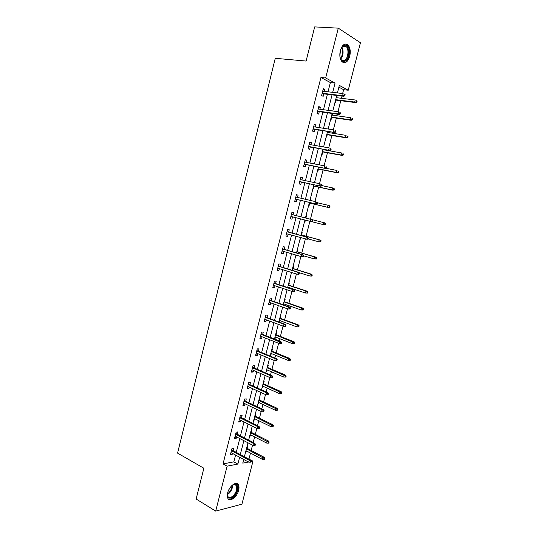 <?xml version="1.0" encoding="UTF-8"?>
<svg xmlns="http://www.w3.org/2000/svg" width="538" height="538" viewBox="0 0 538 538"><rect width="100%" height="100%" fill="white"/><g stroke="black" fill="none" stroke-linecap="round" stroke-linejoin="round"><path stroke-width="0.81" d="M227.635 492.909C229.175 486.144 236.417 480.757 238.388 484.778C239.121 486.123 239.202 487.959 238.637 490.279C237.137 496.937 229.901 502.465 227.87 498.356C227.157 497.018 227.076 495.202 227.635 492.909M340.332 50.491C342.255 44.735 344.784 42.872 347.925 44.903C350.177 47.505 350.776 51.298 349.734 56.282C347.817 62.045 345.268 63.887 342.101 61.803C339.895 59.227 339.303 55.454 340.332 50.491M248.738 459.042L252.981 461.14L241.932 504.167L215.704 511.1L196.135 499.029L203.862 468.242L177.567 453.117L275.268 58.306L306.102 61.056L314.683 26.9L338.294 28.158L360.433 42.744L348.241 90.229L339.337 85.394L337.413 92.913M342.639 93.531L343.621 89.698L348.241 90.229M248.98 458.995L250.5 453.077M251.172 450.461L252.53 445.161M253.216 442.465L254.635 436.937M255.294 434.361L256.834 428.356M257.514 425.713L258.791 420.729M259.437 418.201L261.159 411.489M261.824 408.887L262.961 404.462M263.593 401.98L265.496 394.549M266.155 391.994L267.144 388.127M267.769 385.692L269.861 377.535M270.5 375.04L271.347 371.731M271.959 369.337L274.232 360.46M274.864 358.005L275.564 355.268M276.169 352.921L278.63 343.311M279.242 340.91L279.8 338.738M280.392 336.438L283.042 326.095M283.647 323.741L284.051 322.148M284.629 319.895L287.474 308.805M288.059 306.499L288.321 305.49M288.886 303.284L291.919 291.441M292.497 289.188L292.605 288.765M293.163 286.606L296.391 274.01M297.453 269.861L300.876 256.505M301.757 253.055L305.382 238.926M306.082 236.175L309.901 221.273M310.426 219.235L314.279 204.191M314.972 201.501L318.657 187.116M319.532 183.693L323.049 169.974M324.118 165.812L327.46 152.765M328.025 150.546L328.119 150.176M328.718 147.856L331.885 135.489M332.471 133.202L332.726 132.22M333.338 129.826L336.331 118.138M336.936 115.784L337.346 114.184M337.978 111.716L340.796 100.72M341.415 98.299L341.986 96.073M343.621 89.698L338.886 87.143M243.559 460.024L244.454 459.855M336.714 95.629L337.171 95.865L336.694 97.714M335.006 102.314L335.463 102.543L336.082 100.129M330.574 119.644L331.031 119.86L331.643 117.466M332.249 115.119L332.652 113.525M326.162 136.908L326.627 137.103L327.232 134.735M327.81 132.456L328.066 131.474M321.771 154.103L322.228 154.285L322.834 151.931M323.399 149.719L323.493 149.349M319.074 164.648L319.511 164.917M317.393 171.225L317.857 171.393L318.456 169.06M314.703 181.736L315.174 181.884L314.959 182.718M313.029 188.287L313.499 188.434L314.091 186.121M310.352 198.751L310.829 198.885L310.426 200.439M308.684 205.274L309.162 205.408L309.747 203.115M306.499 215.819L306.021 215.698L306.499 215.819L305.914 218.092M304.838 222.315L304.36 222.194L304.838 222.315L305.396 220.123M301.704 232.577L302.181 232.685L301.603 234.958M300.049 239.054L300.534 239.154L300.903 237.695M297.406 249.39L297.891 249.484L297.306 251.757M295.759 255.839L296.243 255.927L296.431 255.194M293.129 266.135L293.613 266.216L293.028 268.496M291.502 272.484L291.973 272.631L291.482 272.564M288.866 282.82L289.35 282.88L288.765 285.16M288.106 287.736L288.213 287.312M284.615 299.437L285.106 299.478L284.521 301.764M283.701 304.965L283.956 303.963M280.385 315.988L280.876 316.014L280.291 318.301M279.309 322.127L279.72 320.547M276.169 332.471L276.666 332.484L276.081 334.777M274.555 338.792L275.046 338.805L275.496 337.064M271.972 348.893L272.47 348.893L271.885 351.18M270.358 355.194L270.863 355.188L271.286 353.52M267.789 365.248L268.287 365.235L267.702 367.528M266.189 371.523L266.687 371.502L267.097 369.909M263.627 381.543L264.131 381.516L263.539 383.809M262.026 387.79L262.531 387.757L262.921 386.23M259.477 397.77L259.982 397.73L259.397 400.023M257.884 403.998L258.388 403.951L258.765 402.498M255.342 413.937L255.853 413.883L255.268 416.177M253.754 420.144L254.266 420.077L254.622 418.692M251.226 430.044L251.737 429.97L251.152 432.27M249.645 436.224L250.157 436.143L250.493 434.832M247.124 446.089L247.641 446.002L247.05 448.302M245.55 452.243L246.068 452.149L246.384 450.905M328.025 91.803L330.379 82.563L320.93 77.472L223.048 463.904L233.842 461.86L235.57 455.061M236.263 452.35L239.773 438.544M240.452 435.888L243.996 421.967M244.655 419.358L248.233 405.322M248.886 402.754L252.483 388.611M253.122 386.096L256.754 371.832M257.386 369.364L261.044 354.979M261.656 352.565L265.348 338.066M265.954 335.699L269.673 321.085M270.264 318.765L274.01 304.031M274.588 301.764L278.368 286.909M278.933 284.689L282.746 269.72M283.297 267.547L287.137 252.456M287.675 250.338L291.549 235.126M292.073 233.062L295.981 217.722M296.492 215.711L300.412 200.297M300.944 198.226L304.864 182.812M305.409 180.667L309.33 165.26M309.895 163.041L313.822 147.627M314.4 145.341L318.328 129.927M318.926 127.567L322.847 112.153M323.466 109.725L327.393 94.305M324.427 91.373L324.905 89.496L323.325 88.676L321.583 95.549L323.163 96.349L323.795 93.868M319.888 109.227L320.386 107.284L318.792 106.524L317.057 113.37L318.651 114.11L319.276 111.648M315.369 127.015L315.88 125.004L314.279 124.298L312.551 131.117L314.152 131.797L314.77 129.362M310.87 144.722L311.394 142.644L309.787 141.998L308.066 148.791L309.68 149.416L310.291 147.002M306.391 162.362L306.936 160.216L305.315 159.631L303.593 166.39L305.221 166.962L305.826 164.567M301.926 179.927L302.484 177.722L300.856 177.184L299.148 183.915L300.782 184.433L301.381 182.059M297.48 197.419L298.059 195.146L296.418 194.669L294.716 201.373L296.357 201.831L296.956 199.484M293.055 214.837L293.647 212.51L291.993 212.08L290.298 218.758L291.952 219.168L292.544 216.841M288.664 232.127L289.256 229.793L287.595 229.423L285.907 236.074L287.568 236.424L288.139 234.185M284.286 249.35L284.878 247.016L283.21 246.693L281.529 253.317L283.203 253.613L283.748 251.461M279.928 266.498L280.52 264.158L278.839 263.896L277.164 270.493L278.852 270.735L279.377 268.657M275.591 283.58L276.182 281.239L274.488 281.031L272.82 287.601L274.514 287.79L275.026 285.792M271.266 300.594L271.858 298.247L270.157 298.092L268.496 304.636L270.204 304.777L270.688 302.854M266.962 317.534L267.554 315.194L265.846 315.086L264.192 321.603L265.906 321.69L266.371 319.848M262.672 334.414L263.27 332.067L261.549 332.013L259.901 338.503L261.623 338.536L262.073 336.775M258.401 351.22L259 348.873L257.265 348.873L255.624 355.336L257.359 355.315L257.789 353.627M254.144 367.958L254.743 365.611L253.001 365.658L251.367 372.101L253.116 372.034L253.519 370.42M249.908 384.636L250.506 382.283L248.758 382.384L247.13 388.799L248.886 388.678L249.276 387.145M245.691 401.247L246.29 398.893L244.528 399.041L242.907 405.43L244.669 405.262L245.039 403.796M241.488 417.784L242.087 415.43L240.318 415.632L238.704 421.994L240.473 421.772L240.822 420.386M237.298 434.26L237.897 431.906L236.121 432.155L234.514 438.49L236.296 438.221L236.626 436.91M233.129 450.676L233.727 448.315L231.945 448.611L230.338 454.926L232.127 454.61L232.443 453.373M215.704 511.1L227.11 466.164L237.877 464.072L239.618 457.239M223.048 463.904L227.11 466.164M320.93 77.472L325.651 77.963L338.294 28.158M332.692 92.354L335.06 83.074L325.651 77.963M240.311 454.523L243.849 440.656M244.528 437.986L248.099 424.011M248.764 421.389L252.362 407.293M253.015 404.717L256.639 390.507M257.285 387.979L260.943 373.654M261.576 371.173L265.261 356.734M265.88 354.3L269.592 339.74M270.197 337.36L273.943 322.686M274.535 320.352L278.314 305.557M278.892 303.277L282.699 288.355M283.27 286.129L287.104 271.091M287.662 268.913L291.529 253.748M292.067 251.623L295.967 236.337M296.499 234.265L300.426 218.858M300.944 216.834L304.891 201.353M305.423 199.275L309.37 183.794M309.922 181.636L313.869 166.155M314.441 163.929L318.388 148.441M318.973 146.148L322.928 130.66M323.526 128.293L327.481 112.798M328.099 110.357L332.054 94.87M243.707 459.452L242.766 463.124L248.469 462.021M251.011 461.523L252.981 461.14M336.768 95.441L332.787 111.003M332.161 113.457L328.18 129.019M327.575 131.4L323.594 146.955M323.002 149.268L319.027 164.823M318.456 167.056L314.481 182.611M313.93 184.776L309.949 200.331M309.417 202.422L305.443 217.971L324.723 222.853L325.551 223.532L324.932 223.378L324.649 224.487L325.268 224.635L325.551 223.532M304.918 220.002L300.964 235.483M300.433 237.567L296.505 252.921M295.961 255.052L292.067 270.284M291.509 272.477L287.648 287.581M287.07 289.821L283.244 304.804M282.658 307.097L278.859 321.959M278.26 324.3L274.488 339.048M273.876 341.435L270.137 356.062M269.518 358.503L265.806 373.009M265.173 375.497L261.495 389.882M260.843 392.424L257.198 406.694M256.532 409.284L252.914 423.44M252.241 426.069L248.65 440.111M247.964 442.794L244.407 456.722M330.379 82.563L335.06 83.074M233.842 461.86L237.877 464.072M323.17 89.295L324.905 89.496M336.674 95.804L337.171 95.865M318.664 107.055L320.386 107.284M314.172 124.735L315.88 125.004M309.7 142.355L311.394 142.644M319.054 164.722L319.538 164.816M305.248 159.894L306.936 160.216M314.69 181.783L315.174 181.884M300.809 177.365L302.484 177.722M310.345 198.778L310.829 198.885M296.391 194.763L298.059 195.146M291.993 212.093L293.647 212.51M290.305 218.737L291.952 219.168M300.056 239.02L300.534 239.154M285.934 235.974L287.568 236.424M295.772 255.785L296.243 255.927M281.576 253.136L283.203 253.613M277.231 270.224L278.852 270.735M272.914 287.252L274.514 287.79M268.603 304.205L270.204 304.777M264.319 321.092L265.906 321.69M274.595 338.624L275.046 338.805M260.049 337.911L261.623 338.536M270.412 354.999L270.863 355.188M255.792 354.663L257.359 355.315M266.243 371.314L266.687 371.502M251.562 371.355L253.116 372.034M262.087 387.562L262.531 387.757M247.339 387.972L248.886 388.678M257.951 403.742L258.388 403.951M243.136 404.522L244.669 405.262M253.828 419.862L254.266 420.077M238.953 421.012L240.473 421.772M249.726 435.921L250.157 436.143M234.783 437.434L236.296 438.221M245.631 451.92L246.068 452.149M230.627 453.796L232.127 454.61M322.06 93.659L343.708 96.282L342.592 95.697L322.168 93.229M344.226 95.508L344.845 95.838L345.14 94.668L344.528 94.345L344.226 95.508L342.592 95.697L343.136 93.592L322.692 91.171M344.528 94.345L345.14 94.668M343.708 96.282L344.845 95.838M356.882 102.186L357.171 101.05L356.586 100.734L356.29 101.877L356.882 102.186L355.752 102.61L354.69 102.052L355.221 100.001L336.196 97.654M356.586 100.734L357.171 101.05M356.29 101.877L354.69 102.052L335.685 99.664M355.752 102.61L335.584 100.068M340.561 49.678L342.847 46.053L343.99 45.374C349.781 42.939 350.379 59.442 344.643 61.258C342.255 61.883 340.668 60.256 339.902 56.382M340.487 58.629L341.475 60.041L344.145 60.633C347.965 59.476 349.424 49.227 346.129 46.517L343.54 45.932L341.583 47.539M344.69 62.421C349.424 60.969 351.233 48.265 347.145 44.91L345.342 44.015M340.48 49.953L339.875 56.1M231.616 485.794L234.898 484.153C237.251 484.355 238.038 486.332 237.271 490.084C235.496 498.047 226.303 501.571 227.493 493.676L227.567 493.198M227.426 494.704L227.897 496.399C229.518 499.681 235.321 495.276 236.525 489.936L236.323 485.538L234.326 484.449L232.793 484.899M228.408 499.049C232.369 499.567 235.55 496.527 237.964 489.916C238.529 487.616 238.442 485.794 237.709 484.456L236.868 483.534M229.921 487.879L228.428 490.616M317.554 111.413L339.054 114.419L337.931 113.881L317.649 111.043M339.559 113.713L340.177 114.016L340.48 112.852L339.855 112.543L339.559 113.713L337.931 113.881L338.469 111.783L318.166 108.992M339.855 112.543L340.48 112.852M339.054 114.419L340.177 114.016M313.069 129.093L334.421 132.489L313.143 128.79M334.912 131.83L335.537 132.113L335.833 130.956L335.208 130.673L334.912 131.83L333.291 131.985L333.829 129.9L313.661 126.746M335.208 130.673L335.833 130.956M334.421 132.489L335.537 132.113M352.309 119.893L352.598 118.763L352.007 118.474L351.717 119.604L352.309 119.893L351.193 120.283L350.124 119.766L350.648 117.728L331.751 115.051M352.007 118.474L352.598 118.763M351.717 119.604L350.124 119.766L331.24 117.049M351.193 120.283L331.152 117.392M347.756 137.533L348.046 136.403L347.447 136.134L347.158 137.264L347.756 137.533L346.647 137.889L345.571 137.412L346.095 135.381L327.326 132.375M347.447 136.134L348.046 136.403M347.158 137.264L345.571 137.412L326.815 134.372M346.647 137.889L326.741 134.655M308.597 146.699L329.807 150.479L308.657 146.457M330.278 149.88L330.91 150.136L331.206 148.979L330.574 148.723L330.278 149.88L328.671 150.021L329.202 147.943L309.175 144.426M330.574 148.723L331.206 148.979M329.807 150.479L330.91 150.136M304.145 164.238L325.214 168.394L304.185 164.056M325.672 167.849L326.304 168.085L326.6 166.935L325.967 166.699L325.672 167.849L324.064 167.977L324.596 165.906L304.703 162.032M325.967 166.699L326.6 166.935M325.214 168.394L326.304 168.085M299.706 181.696L320.641 186.229L299.74 181.582M321.078 185.744L321.717 185.953L322.013 184.81L321.374 184.601L321.078 185.744L319.485 185.859L320.009 183.794L300.251 179.564M321.374 184.601L320.009 183.794L322.013 184.81M320.641 186.229L321.717 185.953M343.217 155.092L343.513 153.969L342.908 153.727L342.619 154.85L343.217 155.092L342.121 155.421L341.038 154.984L341.563 152.96L322.914 149.631M342.908 153.727L343.513 153.969M342.619 154.85L341.038 154.984L322.403 151.622M342.121 155.421L322.343 151.844M338.705 172.584L338.994 171.467L338.389 171.245L338.099 172.368L338.705 172.584L337.615 172.88L336.526 172.483L337.044 170.472L325.739 168.239M338.389 171.245L338.994 171.467M338.099 172.368L336.526 172.483L318.012 168.797M337.615 172.88L317.971 168.966M334.206 190.008L334.495 188.892L333.883 188.697L333.594 189.813L334.206 190.008L332.033 189.914L332.551 187.91L321.811 185.59M333.883 188.697L332.551 187.91L334.495 188.892M333.594 189.813L332.033 189.914L313.634 185.913M333.13 190.27L313.607 186.02M295.295 199.094L316.082 203.996L295.308 199.04M316.505 203.566L317.151 203.754L317.447 202.611L316.801 202.429L316.505 203.566L314.918 203.667L315.443 201.615L295.819 197.029M316.801 202.429L315.443 201.615L317.447 202.611M316.082 203.996L317.151 203.754M329.727 207.359L330.016 206.249L329.397 206.067L329.115 207.184L329.727 207.359L327.555 207.271L328.072 205.274L317.407 202.772M329.397 206.067L328.072 205.274L329.175 205.597L330.016 206.249M329.115 207.184L327.555 207.271L309.283 202.954M328.657 207.587L309.269 203.001M312.605 221.474L312.894 220.345L312.248 220.176L311.953 221.313L312.605 221.474L311.542 221.69L290.897 216.424M312.067 219.652L291.401 214.42L312.067 219.652L312.894 220.345M311.953 221.313L310.372 221.394L310.897 219.356L312.248 220.176M325.268 224.635L323.096 224.561L323.607 222.571L305.443 217.971M324.932 223.378L323.607 222.571L324.723 222.853M324.649 224.487L323.096 224.561L311.71 221.656M308.079 239.128L308.368 237.998L307.716 237.857L307.42 238.986L308.079 239.128L307.03 239.302L286.498 233.734M307.42 238.986L305.846 239.054L306.371 237.023L307.548 237.278L287.016 231.683M307.716 237.857L306.371 237.023L287.003 231.744M308.368 237.998L307.548 237.278M320.823 241.851L321.105 240.748L320.487 240.614L320.197 241.717L320.823 241.851L318.657 241.777L319.168 239.793L320.285 240.042L301.132 234.83M320.487 240.614L319.168 239.793L301.119 234.891M320.197 241.717L318.657 241.777L308.133 238.899M320.285 240.042L321.105 240.748M303.566 256.707L303.856 255.577L303.197 255.463L302.907 256.586L303.566 256.707L301.341 256.639L282.12 250.977M302.907 256.586L301.341 256.639L301.858 254.615L303.042 254.83L282.652 248.872M303.197 255.463L301.858 254.615L282.625 248.993M303.856 255.577L303.042 254.83M316.398 258.986L316.68 257.89L316.055 257.776L315.772 258.879L316.398 258.986L314.232 258.926L314.743 256.956L315.867 257.157L296.835 251.623M316.055 257.776L314.743 256.956L296.808 251.737M315.772 258.879L314.232 258.926L303.782 255.866M315.867 257.157L316.68 257.89M299.074 274.212L299.363 273.089L298.698 272.995L298.415 274.118L299.074 274.212L296.848 274.151L277.763 268.153M298.415 274.118L296.848 274.151L297.366 272.134L298.563 272.315L278.307 265.994M298.698 272.995L297.366 272.134L278.26 266.175M299.363 273.089L298.563 272.315M311.993 276.061L312.269 274.965L311.643 274.878L311.361 275.967L311.993 276.061L309.827 276.007L310.332 274.037L311.468 274.205L292.564 268.348M311.643 274.878L310.332 274.037L292.517 268.516M311.361 275.967L309.827 276.007L298.832 272.578M311.468 274.205L312.269 274.965M294.602 291.643L294.891 290.527L294.219 290.453L293.936 291.569L294.602 291.643L292.383 291.596L273.418 285.254M293.936 291.569L292.383 291.596L292.894 289.585L294.098 289.72L273.976 283.049M294.219 290.453L292.894 289.585L273.916 283.284M294.891 290.527L294.098 289.72M307.601 293.062L307.884 291.973L307.245 291.905L306.963 292.995L307.601 293.062L305.436 293.015L305.947 291.058L307.09 291.186L288.301 285.012M307.245 291.905L305.947 291.058L288.247 285.234M306.963 292.995L305.436 293.015L287.756 287.157M307.09 291.186L307.884 291.973M290.15 309L290.433 307.891L289.76 307.837L289.478 308.953L290.15 309L287.931 308.967L269.094 302.289M289.478 308.953L287.931 308.967L288.442 306.963L289.652 307.057L269.666 300.029M289.76 307.837L288.442 306.963L269.592 300.325M290.433 307.891L289.652 307.057M303.23 309.996L303.506 308.913L302.867 308.866L302.591 309.949L303.23 309.996L301.072 309.962L301.569 308.012L302.726 308.099L284.057 301.603M302.867 308.866L301.569 308.012L283.99 301.885M302.591 309.949L301.072 309.962L283.499 303.802M302.726 308.099L303.506 308.913M285.712 326.29L285.994 325.187L285.322 325.154L285.032 326.263L285.712 326.29L283.492 326.263L264.783 319.256M285.032 326.263L283.492 326.263L284.003 324.273L285.221 324.327L265.368 316.943M285.322 325.154L284.003 324.273L265.281 317.299M285.994 325.187L285.221 324.327M298.872 326.862L299.155 325.786L298.509 325.759L298.234 326.835L298.872 326.862L296.714 326.835L297.218 324.891L298.375 324.945L279.834 318.133M298.509 325.759L297.218 324.891L279.747 318.469M298.234 326.835L296.714 326.835L279.262 320.379M298.375 324.945L299.155 325.786M281.293 343.513L281.576 342.41L280.897 342.403L280.614 343.506L281.293 343.513L279.081 343.486L260.493 336.149M280.614 343.506L279.081 343.486L279.585 341.502L280.809 341.522L261.091 333.795M280.897 342.403L260.991 334.206M281.576 342.41L280.809 341.522M294.535 343.661L294.811 342.592L294.165 342.578L293.889 343.654L294.535 343.661L292.383 343.641L292.88 341.704L294.044 341.724L275.624 334.596M294.165 342.578L275.53 334.986M293.889 343.654L292.383 343.641L275.039 336.889M294.044 341.724L294.811 342.592M276.492 359.572L276.209 360.675L276.895 360.662L277.171 359.566L275.187 358.671L274.683 360.648L256.222 352.982M256.713 351.045L275.187 358.671L276.418 358.651L256.834 350.574M277.171 359.566L276.418 358.651M274.683 360.648L276.209 360.675M289.565 360.406L290.217 360.393L290.493 359.323L289.841 359.337L289.565 360.406L288.065 360.379L288.563 358.456L289.733 358.436L271.434 350.998M289.841 359.337L271.32 351.442M288.065 360.379L270.836 353.332M289.733 358.436L290.493 359.323M272.1 376.681L271.825 377.77L272.51 377.737L272.793 376.647L270.809 375.766L270.305 377.73L251.966 369.74M252.456 367.81L270.809 375.766L272.046 375.706L252.591 367.286M272.793 376.647L272.046 375.706M270.305 377.73L271.825 377.77M285.261 377.098L285.913 377.064L286.189 375.995L285.537 376.028L285.261 377.098L283.761 377.051L284.259 375.134L285.436 375.08L267.258 367.333M285.537 376.028L267.13 367.831M283.761 377.051L266.646 369.714M285.436 375.08L286.189 375.995M267.736 393.715L267.453 394.805L268.146 394.751L268.428 393.661L266.445 392.787L265.94 394.751L247.729 386.439M248.22 384.515L266.445 392.787L267.689 392.693L248.361 383.937M268.428 393.661L267.689 392.693M265.94 394.751L267.453 394.805M280.971 393.715L281.63 393.661L281.905 392.599L281.246 392.653L280.971 393.715L279.484 393.661L279.975 391.745L281.159 391.657L263.095 383.607M281.246 392.653L262.954 384.152M279.484 393.661L262.477 386.035M281.159 391.657L281.905 392.599M263.385 410.676L263.102 411.765L263.802 411.684L264.077 410.602L263.385 410.676L262.093 409.741L261.596 411.698L243.506 403.07M243.99 401.153L262.093 409.741L263.351 409.613L244.151 400.514M264.077 410.602L263.351 409.613M261.596 411.698L263.102 411.765M276.7 410.265L277.359 410.191L277.635 409.136L276.969 409.21L276.7 410.265L275.214 410.198L275.705 408.295L276.902 408.167L258.953 399.821M276.969 409.21L258.798 400.413M275.214 410.198L258.321 402.29M276.902 408.167L277.635 409.136M259.047 427.575L258.771 428.658L259.471 428.557L259.746 427.481L259.047 427.575L257.769 426.627L257.272 428.571L239.302 419.633M239.787 417.723L257.769 426.627L259.027 426.459L239.961 417.031M259.746 427.481L259.027 426.459M257.272 428.571L258.771 428.658M272.443 426.755L273.109 426.661L273.378 425.612L272.712 425.699L272.443 426.755L270.964 426.674L271.455 424.778L272.652 424.616L254.824 415.968M272.712 425.699L254.656 416.614M270.964 426.674L254.185 418.483M272.652 424.616L273.378 425.612M254.73 444.401L254.454 445.477L255.16 445.363L255.436 444.287L254.73 444.401L253.459 443.446L252.961 445.383L235.113 436.13M235.597 434.227L253.459 443.446L254.723 443.238L235.785 433.48M255.436 444.287L254.723 443.238M252.961 445.383L254.454 445.477M268.206 443.178L268.872 443.063L269.141 442.014L268.475 442.128L268.206 443.178L266.734 443.09L267.218 441.194L268.428 440.999L250.715 432.048M268.475 442.128L250.533 432.754M266.734 443.09L250.056 434.61M268.428 440.999L269.141 442.014M250.432 461.16L250.157 462.236L250.863 462.095L251.138 461.026L250.432 461.16L249.161 460.198L248.67 462.129L230.943 452.559M231.421 450.669L249.161 460.198L250.439 459.956L231.622 449.869M251.138 461.026L250.439 459.956M248.67 462.129L250.157 462.236M263.983 459.533L264.656 459.405L264.925 458.356L264.252 458.49L263.983 459.533L262.517 459.432L263.001 457.549L264.219 457.32L246.619 448.073M264.252 458.49L246.424 448.826M262.517 459.432L245.953 450.676M264.219 457.32L264.925 458.356M341.953 47.088C343.769 51.292 343.372 55.306 340.756 59.133M340.48 58.608C342.706 55.084 343.076 51.406 341.569 47.566M232.672 484.973L232.389 487.542C231.434 490.77 229.78 493.111 227.433 494.563M227.473 493.891C229.565 492.398 231.031 490.219 231.858 487.354L232.14 485.35M347.925 44.903L347.077 44.849M342.484 46.564L342.847 46.053M342.854 46.281L346.129 46.517M234.326 484.449L234.898 484.153M234.42 484.442L236.323 485.538"/></g></svg>
